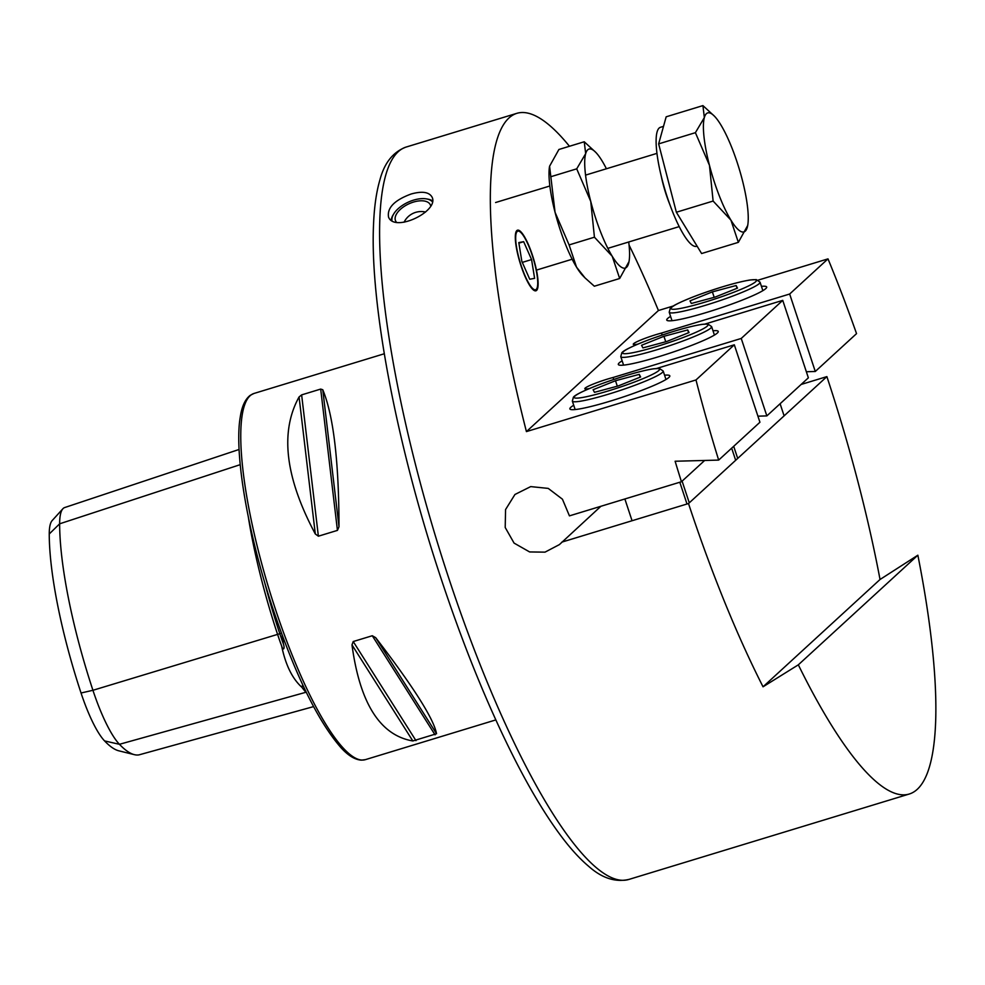 <?xml version="1.0" encoding="UTF-8"?>
<svg xmlns="http://www.w3.org/2000/svg" width="985" height="985" viewBox="0 0 985 985"><rect width="100%" height="100%" fill="white"/><g stroke="black" fill="none" stroke-linecap="round" stroke-linejoin="round"><path stroke-width="1.48" d="M315.298 533.956C285.194 477.528 279.777 431.861 299.071 396.955L301.632 394.887L320.691 389.075L322.772 389.74C333.459 415.51 338.877 461.177 339 526.741L337.436 530.386L318.377 536.197L315.298 533.956L299.071 396.955M412.838 740.966C380.148 735.364 359.87 703.339 351.99 644.892L353.221 641.543L372.281 635.744L375.691 637.664C413.552 686.988 433.831 719.013 436.54 733.739L412.838 740.966L351.99 644.892M313.562 706.614L138.959 754.879A184.823 41.124 -106.9 0 1 134.366 754.658L118.816 750.816A176.537 39.277 -106.9 0 1 104.57 740.917A65.195 14.504 -106.9 0 1 81.041 692.997A176.537 39.277 -106.9 0 1 49.25 533.981L59.642 523.811L240.217 464.661M239.096 449.468L64.665 507.558A73.481 16.351 73.1 0 0 62.88 508.765L52.119 520.634A65.195 14.504 73.1 0 0 49.25 533.981M306.557 692.874A189.822 42.232 -106.9 0 1 305.966 692.258A78.492 17.459 -106.9 0 1 301.976 687.382C292.336 678.739 285.551 664.924 281.636 645.951C283.274 651.282 284.997 648.672 283.458 644.153L282.079 634.956M134.366 754.658A184.823 41.124 -106.9 0 1 119.444 744.303A73.481 16.351 -106.9 0 1 92.935 690.288A184.823 41.124 -106.9 0 1 59.642 523.811A73.481 16.351 73.1 0 1 62.88 508.765M302.641 684.661L301.976 687.382M704.644 460.475L681.448 481.739L569.441 515.869L562.435 499.198L548.239 488.4L530.718 486.602L514.946 494.482L505.564 509.565L505.206 527.492L514.072 543.092L529.622 551.945L545.013 552.142L559.394 544.606L600.899 506.278M681.448 481.739A382.746 85.166 -106.9 0 1 675.119 461.239L718.668 460.094A382.746 85.166 -106.9 0 1 695.989 379.951L526.421 431.602A382.746 85.166 73.1 0 1 516.756 113.361L405.943 147.11A382.746 85.166 -106.9 0 0 448.286 576.717A382.746 85.166 -106.9 0 0 629.021 879.396C615.366 882.523 601.884 878.128 588.55 866.209C579.476 858.551 570.081 848.183 560.354 835.095C545.912 815.642 531.026 790.992 515.709 761.146C488.991 708.794 464.07 647.798 440.935 578.133C396.93 445.971 369.658 303.786 373.549 224.211C374.263 206.751 376.368 192.013 379.878 180.009C384.322 163.018 393.015 152.047 405.943 147.11M673.334 305.978L658.436 310.521A382.746 85.166 73.1 0 0 629.07 245.08M569.465 146.272A382.746 85.166 73.1 0 0 516.756 113.361M758.216 280.122L827.991 258.87A382.746 85.166 -106.9 0 1 856.544 333.632L815.284 371.48L789.662 294.022L827.991 258.87M801.137 384.458L826.883 376.615A382.746 85.166 -106.9 0 1 880.036 579.488L917.86 555.195A382.746 85.166 -106.9 0 1 909.389 793.984A382.746 85.166 -106.9 0 1 798.33 664.826L763.043 686.804A382.746 85.166 -106.9 0 1 688.503 503.544L561.807 542.132M411.09 194.02C394.554 200.127 387.031 207.786 388.521 217.02C394.382 233.174 440.012 210.815 431.923 196.889C428.881 191.952 421.925 190.992 411.09 194.02M517.137 231.549A30.621 6.809 -106.9 0 1 517.778 231.167A30.621 6.809 -106.9 0 1 533.217 258.476A30.621 6.809 -106.9 0 1 535.631 289.75A30.621 6.809 -106.9 0 1 520.671 263.992A30.621 6.809 -106.9 0 1 517.137 231.549M757.921 416.175L766.847 415.904L808.365 377.821L782.743 300.363L741.237 338.446L613.089 377.489A20.094 2.081 -18.3 0 0 593.906 383.805A20.094 2.081 -18.3 0 0 584.831 388.706A20.094 2.081 -18.3 0 0 589.338 388.57M766.847 415.904L741.237 338.446M718.668 460.094L759.928 422.245L734.317 344.799L695.989 379.951M826.883 376.615L688.503 503.544M798.33 664.826L917.86 555.195M763.043 686.804L880.036 579.488M806.358 371.751L815.284 371.48M658.436 310.521L526.421 431.602M761.43 286.352A52.624 5.43 161.7 0 1 766.687 287.004A52.624 5.43 161.7 0 1 718.434 308.687A52.624 5.43 161.7 0 1 666.759 320.051A52.624 5.43 161.7 0 1 670.588 316.394M664.567 375.211A52.624 5.43 161.7 0 1 669.812 375.851A52.624 5.43 161.7 0 1 621.56 397.534A52.624 5.43 161.7 0 1 569.884 408.898A52.624 5.43 161.7 0 1 573.713 405.254M705.137 324.016L782.743 300.363M789.662 294.022L661.526 333.053A20.094 2.081 -18.3 0 0 642.343 339.382A20.094 2.081 -18.3 0 0 633.269 344.282A20.094 2.081 -18.3 0 0 637.775 344.147M656.699 368.439L734.317 344.799M713.005 330.775A52.624 5.43 161.7 0 1 718.25 331.428A52.624 5.43 161.7 0 1 669.997 353.11A52.624 5.43 161.7 0 1 618.321 364.475A52.624 5.43 161.7 0 1 622.151 360.83M661.526 333.053L662.179 335.048M613.089 377.489L613.741 379.471M281.636 645.951A78.492 17.459 -106.9 0 1 277.647 634.574A189.822 42.232 -106.9 0 1 248.405 517.482M640.619 376.972L618.223 385.948L594.46 392.325L593.105 389.715L615.514 380.739L639.265 374.362L640.619 376.972M617.312 386.194L615.514 380.739M640.188 377.144L639.265 374.362M689.057 332.548L666.648 341.524L642.897 347.902L641.543 345.292L663.939 336.304L687.702 329.938L689.057 332.548M665.749 341.77L663.939 336.304M688.613 332.721L687.702 329.938M737.494 288.113L715.085 297.101L691.335 303.466L689.98 300.868L712.377 291.88L736.14 285.515L737.494 288.113M714.187 297.335L712.377 291.88M737.051 288.297L736.14 285.515M697.084 246.176L696.654 246.299A62.203 13.839 -106.9 0 1 665.281 190.844A62.203 13.839 -106.9 0 1 660.406 127.311L663.508 126.363M738.356 242.347L701.603 253.539L676.363 212.243L658.645 143.884L666.168 116.809L702.921 105.604L704.349 117.572A62.203 13.839 -106.9 0 1 714.408 116.156A62.203 13.839 -106.9 0 1 720.725 124.676A62.203 13.839 -106.9 0 1 742.197 179.516A62.203 13.839 -106.9 0 1 747.701 225.454A62.203 13.839 -106.9 0 1 747.307 227.227A62.203 13.839 -106.9 0 1 730.919 220.123L738.356 242.347L747.701 225.454M709.446 165.283A62.203 13.839 -106.9 0 1 704.349 117.572L695.398 132.679L709.446 165.283A62.203 13.839 73.1 0 0 730.919 220.123L713.115 201.051L709.446 165.283M714.408 116.156L702.921 105.604M658.645 143.884L695.398 132.679M676.363 212.243L713.115 201.051M606.415 168.767A62.203 13.839 73.1 0 0 602.118 160.974L601.958 160.703A62.203 13.839 73.1 0 0 595.716 152.306L584.24 141.766L585.681 153.635L576.717 168.841L590.754 201.445L594.435 237.2L569.096 244.92L576.533 267.144L585.016 277.893L594.337 286.216L619.676 278.496L629.009 261.616A62.203 13.839 -106.9 0 1 628.615 263.389A62.203 13.839 73.1 0 1 612.227 256.272L619.676 278.496M594.435 237.2L612.227 256.272A62.203 13.839 73.1 0 1 590.754 201.445A62.203 13.839 73.1 0 1 585.632 153.808M584.24 141.766L558.901 149.486L549.581 166.219L555.06 212.317L569.096 244.92M576.717 168.841L551.378 176.549M585.016 277.893L582.849 275.677A62.203 13.839 -106.9 0 1 576.533 267.144A62.203 13.839 -106.9 0 1 555.06 212.317A62.203 13.839 -106.9 0 1 549.556 166.367A62.203 13.839 -106.9 0 1 549.568 166.268M595.716 152.306A62.203 13.839 73.1 0 0 585.681 153.635M628.726 241.99A62.203 13.839 -106.9 0 1 629.009 261.616M538.032 286.093A31.668 7.043 73.1 0 0 533.02 257.023A31.668 7.043 73.1 0 0 520.893 231.82A31.668 7.043 73.1 0 0 519.969 262.515A31.668 7.043 73.1 0 0 537.847 287.472A31.668 7.043 73.1 0 0 538.032 286.093M531.568 259.572L523.663 241.682L518.799 242.569L521.841 261.345L529.745 279.235L534.609 278.349L531.568 259.572L522.296 262.392M518.886 243.135L523.663 241.682M396.376 222.118A19.134 9.912 155.1 0 1 395.601 220.911A19.134 9.912 155.1 0 1 408.787 203.87A19.134 9.912 155.1 0 1 430.322 204.806A19.134 9.912 155.1 0 1 430.667 205.803M391.18 220.086A23.923 12.386 155.1 0 1 393.015 215.099L393.68 214.004A22.581 11.697 155.1 0 1 426.296 198.871A22.581 11.697 155.1 0 1 432.304 201.679M426.296 198.871L427.564 199.081A23.923 12.386 155.1 0 1 432.452 200.841M391.956 220.566A22.581 11.697 155.1 0 1 393.68 214.004M495.824 719.912L365.472 759.62A191.373 42.577 -106.9 0 1 275.111 608.274A191.373 42.577 -106.9 0 1 253.945 393.471L384.285 353.763M104.57 740.917L119.444 744.303L305.966 692.258A1.908 1.711 136.4 0 1 305.966 691.655M284.505 641.42A136.767 30.436 -106.9 0 1 282.166 635.657M283.458 644.153A76.621 17.053 -106.9 0 1 279.814 633.712A187.963 41.826 -106.9 0 1 264.325 581.199M81.041 692.997L92.935 690.288L281.439 633.22M322.772 389.74L339 526.741M320.691 389.075L337.436 530.386M301.632 394.887L318.377 536.197M353.221 641.543L415.978 740.646M372.281 635.744L435.05 734.835M375.691 637.664L436.54 733.739M597.402 394.049A44.978 4.642 -18.3 0 0 659.531 369.153A44.978 4.642 -18.3 0 0 593.647 386.822A44.978 4.642 -18.3 0 0 597.402 394.049M597.058 397.447A47.846 4.937 161.7 0 1 572.334 401.08L573.393 397.201C574.477 395.711 579.192 392.338 600.37 384.199C622.926 376.024 640.644 370.889 653.547 368.784L659.433 368.452L663.188 371.025A47.846 4.937 161.7 0 1 597.058 397.447M645.84 349.626A44.978 4.642 -18.3 0 0 707.969 324.73A44.978 4.642 -18.3 0 0 642.085 342.398A44.978 4.642 -18.3 0 0 645.84 349.626M645.495 353.024A47.846 4.937 161.7 0 1 620.772 356.656L621.831 352.765C622.914 351.276 627.63 347.914 648.807 339.776C671.364 331.6 689.081 326.466 701.973 324.361L707.87 324.028L711.613 326.601A47.846 4.937 161.7 0 1 645.495 353.024M694.277 305.202A44.978 4.642 -18.3 0 0 756.406 280.294A44.978 4.642 -18.3 0 0 690.522 297.975A44.978 4.642 -18.3 0 0 694.277 305.202M693.933 308.6A47.846 4.937 161.7 0 1 669.209 312.22L670.268 308.342C671.351 306.852 676.055 303.491 697.245 295.352C719.789 287.177 737.519 282.042 750.41 279.937L756.295 279.605L760.051 282.178A47.846 4.937 161.7 0 1 693.933 308.6M670.071 205.114A38.28 8.52 -106.9 0 1 663.09 184.06A38.28 8.52 -106.9 0 1 661.292 176.327M909.389 793.984L629.021 879.396M365.472 759.62L361.433 760.149C355.031 759.767 348.222 755.618 341.019 747.726C318.056 721.451 295.352 675.119 272.907 608.705C247.838 533.587 233.938 452.804 240.278 416.901C241.854 406.399 245.179 399.208 250.239 395.317L253.945 393.471M665.983 379.508L663.188 371.025M575.141 409.551L572.334 401.08M687.001 504L679.81 482.244M632.062 520.733L624.872 498.976M714.42 335.085L711.613 326.601M623.579 365.127L620.772 356.656M735.672 460.278L731.67 448.175M689.278 502.83L682.1 481.148M762.858 290.649L760.051 282.178M672.004 320.704L669.209 312.22M784.109 415.855L780.108 403.752M737.703 458.407L733.702 446.303M536.456 270.099L572.162 259.227M607.856 248.343L679.244 226.599M495.59 202.528L549.852 185.993M585.546 175.121L656.933 153.377M425.557 212.034A19.134 19.134 0 0 0 404.059 222.228"/></g></svg>
